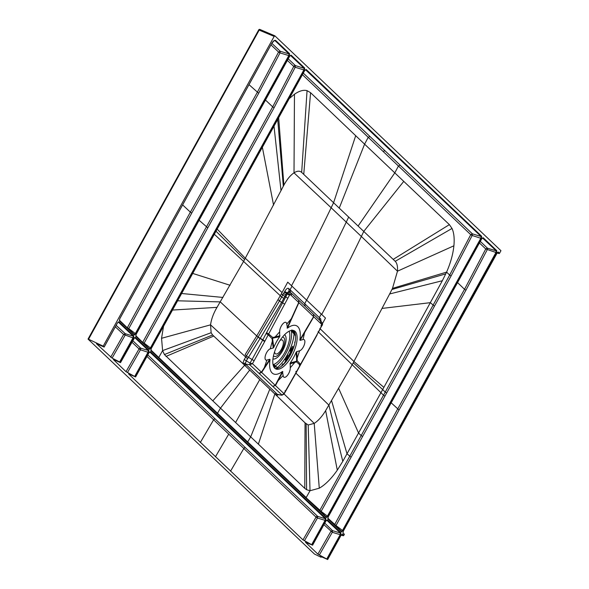 <?xml version="1.0" encoding="UTF-8"?>
<svg xmlns="http://www.w3.org/2000/svg" width="589" height="589" viewBox="0 0 589 589"><rect width="100%" height="100%" fill="white"/><g stroke="black" fill="none" stroke-linecap="round" stroke-linejoin="round"><path stroke-width="0.88" d="M274.879 35.841L500.952 250.708L499.546 253.255A0.479 0.427 -46.5 0 1 498.993 253.513L497.727 252.306A0.479 0.427 -46.5 0 0 498.272 252.055L499.546 253.255M133.489 338.086L123.638 334.471L125.273 333.705L125.045 335.355L112.094 358.105L119.663 361.97L133.018 337.791L133.247 336.142A0.479 0.427 -46.5 0 0 133.791 335.885L133.489 338.086L120.134 362.264L120.517 362.64L113.765 359.665M117.439 322.897L118.963 321.793L133.791 335.885M274.93 35.87L274.172 36.415L103.185 346.155L104.143 347.083L96.868 343.873M496.755 253.16L498.272 252.055M341.141 535.165L343.21 535.718A0.479 0.427 -46.5 0 0 343.755 535.46L344.285 534.503L343.019 533.295L343.328 531.101L496.777 253.115M120.487 362.603L133.836 338.417L135.33 337.35L148.877 350.227A0.479 0.427 -46.5 0 1 148.332 350.484L140.705 348.151L140.476 349.8L139.063 348.909L126.009 371.681L135.573 376.945L148.921 352.759L150.416 351.692L325.864 518.453A0.479 0.427 -46.5 0 1 325.312 518.703L317.685 516.376L317.456 518.025L316.043 517.135L302.989 539.907L312.56 545.164L305.463 542.263L317.898 554.153L327.646 559.506L340.994 535.327L342.489 534.26L343.755 535.46M319.319 555.052L332.299 532.287L340.177 534.694L340.405 533.045A0.479 0.427 -46.5 0 0 340.95 532.795L340.648 534.989L327.293 559.175M325.908 520.985L327.403 519.918A0.479 0.427 133.5 0 1 326.851 520.168L325.908 520.985L312.56 545.164M325.864 518.453L325.555 520.647L312.207 544.832M148.877 350.227L148.575 352.428L135.227 376.607M327.904 518.453L341.384 531.271L342.503 530.468L342.975 530.77L341.48 531.83L327.933 518.953L328.235 516.759L481.692 238.781L483.186 237.713L496.733 250.59L496.431 252.784L495.96 252.49L496.188 250.84A0.479 0.427 -46.5 0 0 496.733 250.59M135.831 335.892L149.311 348.703L150.438 347.908L150.909 348.202L149.415 349.27L135.86 336.393L136.147 334.235M290.414 55.366L304.115 68.28L295.42 65.622L295.192 67.271L303.887 69.922L304.115 68.28A0.479 0.427 -46.5 0 0 304.668 68.022L304.358 70.224L150.909 348.202M289.597 56.257L291.121 55.145L304.668 68.022M119.464 320.328L134.226 334.361L135.345 333.565L135.816 333.86L134.321 334.927L119.493 320.828L119.795 318.634L271.676 43.512A5.168 2.165 115.6 0 1 275.785 40.575L289.574 53.68L289.273 55.881L288.801 55.587L289.03 53.938L275.24 40.825A0.479 0.427 -46.5 0 0 275.785 40.575M327.889 516.428L326.394 517.495L150.953 350.727L151.255 348.533L304.712 70.555L306.206 69.487L481.647 236.248L481.346 238.442L327.889 516.428L327.418 516.133L326.299 516.928A0.479 0.427 133.5 0 1 326.394 517.495M119.663 361.97L120.134 362.264M112.094 358.105L96.427 343.704M115.319 326.843L123.638 334.471L110.68 357.221M327.646 559.506L320.865 556.546L320.342 556.502L321.108 557.246L314.474 554.058L88.107 339.154M274.82 35.826L259.985 29.487A0.95 0.427 113.1 0 0 259.926 29.45A0.95 0.427 113.1 0 0 259.226 30.024L102.28 314.386L101.838 314.32L102.28 314.386L88.556 339.227L103.185 346.155M126.009 371.681L113.324 359.504M135.573 376.945L129.006 374.074M302.989 539.907L128.557 373.912M305.544 542.13L305.986 542.3M320.409 556.377L320.865 556.546M496.925 252.961L498.993 253.513M344.285 534.503A0.479 0.427 -46.5 0 0 344.19 533.936L344.226 533.965M321.373 556.774L321.108 557.246M293.315 330.414A21.204 8.894 -64.4 0 1 290.112 355.447A21.204 8.894 -64.4 0 1 275.041 368.471M278.244 343.431A21.204 8.894 115.6 0 0 275.777 368.935A21.204 8.894 115.6 0 0 291.673 356.198A21.204 8.894 115.6 0 0 294.139 330.701A21.204 8.894 115.6 0 0 278.244 343.431M273.222 348.003L273.797 347.326A26.689 11.191 -64.4 0 1 279.672 336.672L279.679 331.835A6.192 2.599 -64.4 0 1 282.889 323.781A6.192 2.599 -64.4 0 1 286.769 324.09L287.476 328.154A26.689 11.191 -64.4 0 1 299.86 339.927L300.096 340.376L303.026 339.544A6.192 2.599 -64.4 0 1 304.454 344.285A6.192 2.599 -64.4 0 1 299.624 350.801L296.701 351.626L296.12 352.303A26.689 11.191 -64.4 0 1 290.244 362.957L290.244 367.801A6.192 2.599 -64.4 0 1 287.027 375.848A6.192 2.599 -64.4 0 1 283.154 375.546L282.44 371.475A26.689 11.191 -64.4 0 1 270.056 359.702L269.821 359.261L266.891 360.093A6.192 2.599 -64.4 0 1 265.462 355.351A6.192 2.599 -64.4 0 1 270.292 348.835L273.222 348.003L272.339 341.134L272.854 340.597L272.582 338.204A23.825 17.25 -6.6 0 0 272.133 338.697L272.795 337.497L268.658 333.978L289.442 295.236L286.475 293.477L284.848 296.473L281.365 293.874L287.726 282.153L291.982 286.195A157.948 142.082 -46.5 0 0 290.09 289.81L288.72 288.522C287.712 287.763 286.379 288.728 284.737 291.415L284.354 292.115L286.475 293.477L289.089 291.143L290.325 292.277L289.089 291.143L288.72 288.522M270.056 359.702L261.737 372.292L259.234 373.551L272.773 386.421L275.299 385.191L282.44 371.475M295.84 371.688L296.554 371.622L283.986 393.658L252.482 363.707L250.03 363.067L246.283 360.851L248.44 357.339L252.07 359.511L250.03 363.067L249.707 364.738L245.466 364.024L277.441 394.416L278.523 394.49M283.154 375.546L278.133 380.649L275.527 385.42L272.773 386.421M282.838 371.637L278.133 380.649L277.824 380.442M321.285 325.128L321.999 325.106L316.956 334.758L300.559 364.296L297.128 360.623L296.466 361.823L296.687 361.116L295.015 361.661L294.78 362.463L296.466 361.823L300.103 365.099L296.723 371.306L296.009 371.372M299.875 364.296L300.559 364.296L299.381 365.18M299.624 350.801L297.099 358.267L297.128 360.623A23.825 17.869 -2.5 0 0 296.687 361.116L296.591 358.804L297.099 358.267L296.701 351.626M295.015 361.661L290.244 362.957M289.928 363.892L294.78 362.463L290.244 367.801M296.12 352.303L296.591 358.804M300.096 340.376L313.76 316.786L322.05 324.738L321.682 322.109L313.377 314.158L313.591 316.632L313.414 314.195L298.52 300.037L298.888 302.658L313.591 316.632L304.83 331.519L303.026 339.544M321.999 325.106L322.05 324.738M304.83 331.519L299.86 339.927M287.476 328.154L298.888 302.658L298.557 300.073L291.135 293.02M289.442 295.236L290.06 294.331L298.726 302.496L291.305 318.752L291.621 318.966M287.079 327.999L291.305 318.752L286.769 324.09M279.989 335.745L272.795 337.497L272.582 338.204L279.672 336.672M284.789 304.182L282.61 302.871L266.095 333.543L262.665 340.155L264.66 341.613L268.658 333.978L266.581 332.645M266.095 333.543L268.216 334.795L272.133 338.697L272.339 341.134L270.292 348.835M279.679 331.835L274.43 337.74M273.797 347.326L272.854 340.597M264.616 367.882L264.365 367.558L261.494 372.079L258.976 373.308L249.707 364.738L252.482 363.707L264.66 341.613M245.48 363.082L245.466 364.024L243.75 364.414L242.786 363.494L245.48 363.082L246.283 360.858M269.821 359.261L264.365 367.558L266.891 360.093M285.768 391.008L283.927 394.159L283.986 393.658L281.682 395.138L277.441 394.416L275.726 394.807L274.842 393.967A2.385 2.142 133.5 0 1 276.55 393.577M282.168 395.167L273.024 386.664M321.623 325.827L320.909 325.842M320.07 328.831L322.117 325.305C322.735 325.099 322.61 324.053 321.741 322.168L321.682 322.109M290.06 294.331L289.707 291.717L287.682 293.189L284.737 291.415M289.817 294.522L287.682 293.189M287.682 293.197L282.61 302.871L281.608 302.334L260.257 338.285L264.94 341.097M252.077 359.511L262.665 340.147L256.73 335.929L281.365 293.874M246.283 360.851L244.244 359.452L242.786 363.494L212.6 334.979L211.134 332.726L210.553 324.848C211.318 319.201 213.476 313.37 217.01 307.362L243.588 261.435L214.367 234.297M282.492 294.927L283.603 293.484L281.667 297.003L243.588 261.435L283.883 185.145C287.086 179.292 290.465 175.191 294.014 172.842C297.18 170.803 299.735 170.655 301.671 172.4L395.212 261.317C397.038 263.143 397.796 266.434 397.479 271.19L392.495 288.382L389.653 293.963L352.222 364.694L325.643 410.614C322.036 416.556 318.222 420.811 314.217 423.381L308.202 424.993L305.043 422.843L304.771 488.362L258.372 444.15L274.842 393.967L244.634 365.261L212.806 400.837L164.412 354.556L162.601 350.61L161.555 338.292L163.514 326.424M246.349 364.863L244.634 365.261L243.75 364.414M212.806 400.837L220.492 408.148L217.496 413.22L150.858 349.962M305.043 422.843L275.726 394.807M269.791 389.174L250.693 436.854L258.372 444.15M304.771 488.362L306.597 489.702L310.013 490.733L306.17 497.58L247.697 441.927A1.428 1.288 -46.5 0 0 247.601 442.125M150.85 350.168A0.479 0.427 133.5 0 1 150.953 350.727M481.647 236.248A0.479 0.427 -46.5 0 1 481.103 236.498L480.874 238.147L327.418 516.133L321.138 511.362A1.428 0.39 -52.8 0 1 320.821 511.723M319.658 510.611L361.19 435.58L362.61 436.478L351.103 457.241L347.002 453.78L380.95 392.686L383.505 395.226L361.19 435.58L358.568 433.048L338.719 388.534M295.921 373.168L328.92 405.158L342.791 461.334L337.298 470.162C331.342 478.695 325.334 484.71 319.275 488.207L310.013 490.733L308.202 424.993M342.791 461.334L347.002 453.78L331.578 400.697M325.643 410.614L337.298 470.162M318.082 331.644L380.95 392.686L382.681 389.543L385.243 392.083L383.505 395.226L384.934 396.125L362.61 436.478M319.827 328.471L353.96 361.513L383.881 387.378L382.681 389.543L353.245 362.817M383.881 387.378L442.339 280.732L446.587 272.118L449.672 275.07L385.243 392.083L386.664 392.988L384.934 396.125M393.202 259.381L449.385 224.63L452.021 228.451C453.957 232.736 454.583 238.516 453.898 245.797C453.022 254.205 450.585 262.981 446.587 272.118L392.495 288.382M449.385 224.63L394.792 172.871L398.429 166.024L470.729 234.665L472.4 233.848L303.328 73.146M348.717 216.988A1694.877 1524.612 -46.5 0 0 346.251 222.112L331.151 207.755A1694.877 1524.612 -46.5 0 1 333.617 202.631L355.697 135.698L394.792 172.871L358.156 225.955M320.703 318.921L321.064 321.535L320.703 318.921L319.363 317.633A157.948 142.082 133.5 0 1 321.255 314.018L325.481 318.045L322.448 323.663M283.927 394.166L281.873 395.212L277.559 394.608L276.69 395.72L278.111 394.623M319.768 320.276L319.363 317.633L304.727 303.725L305.117 306.346M290.458 292.416L290.09 289.81L304.727 303.725A157.948 142.082 -46.5 0 1 306.619 300.103A1708.394 1536.863 -46.4 0 0 346.251 222.112L361.351 236.461A1694.877 1524.649 133.5 0 1 363.818 231.337L403.759 181.375M285.731 294.853L283.603 293.484L284.354 292.115M278.126 299.72L279.466 300.964L258.218 336.856M244.244 359.452L246.401 355.933L248.44 357.346L260.066 338.579L258.019 337.151L246.401 355.933L245.112 354.696L256.73 335.929L220.286 301.899L177.657 300.81M217.01 307.362L172.555 310.05M289.302 98.554L294.463 94.255C299.278 90.89 303.475 89.69 307.053 90.654L310.572 92.687L355.697 135.698M302.459 74.722L368.228 137.318L369.885 136.538M304.69 70.599L305.654 69.738A0.479 0.427 -46.5 0 0 306.206 69.487M151.233 348.578L304.712 70.555M326.335 516.958L150.894 350.205L151.255 348.533M217.4 413.419A1.428 1.288 -46.5 0 1 217.496 413.22L247.697 441.927L250.693 436.854L220.492 408.148L249.684 370.061M305.5 69.708L481.103 236.498L472.4 233.848L472.172 235.49L481.346 238.442M382.202 308.4L430.338 302.665L434.454 306.192L386.664 392.988M341.782 534.473L341.944 534.51A0.479 0.427 -46.5 0 0 342.489 534.26M343.21 535.718L341.834 534.451L341.024 535.364L327.675 559.55M343.019 533.295A0.479 0.427 -46.5 0 0 342.96 532.765L343.328 531.101M343.306 531.145L497.572 252.269M104.143 347.083L117.491 322.897L118.411 322.043A0.479 0.427 -46.5 0 0 118.963 321.793M134.756 376.312L148.104 352.126L148.332 350.484L134.675 337.541L120.517 362.64M134.623 337.571L134.785 337.607A0.479 0.427 -46.5 0 0 135.33 337.35M127.423 372.572L140.476 349.8L148.575 352.428M150.416 351.692A0.479 0.427 133.5 0 1 149.871 351.942L148.951 352.804L135.603 376.982M149.716 351.913L325.312 518.703L325.084 520.352L325.555 520.647M215.434 456.828A7391.994 6649.376 -46.5 0 1 228.731 434.13L316.043 517.135A1.428 1.288 -46.5 0 1 317.685 516.376L245.458 447.758A1.428 1.288 -46.5 0 0 243.831 448.479A7391.994 6649.589 -46.5 0 0 230.535 471.178M146.956 356.411L213.63 419.773A7391.994 6649.376 -46.5 0 0 200.326 442.472M147.795 354.895L245.458 447.758M326.821 558.88L340.177 534.694L340.648 534.989M317.898 554.153L330.885 531.396L332.527 530.645L324.767 523.135M326.696 520.131L340.405 533.045L332.527 530.645L332.299 532.287L323.928 524.659M341.384 531.271A0.479 0.427 133.5 0 1 341.48 531.83M327.837 518.394A0.479 0.427 133.5 0 1 327.933 518.953M341.421 531.3L327.874 518.43L328.264 516.803L481.721 238.817L482.641 237.963A0.479 0.427 -46.5 0 0 483.186 237.713M480.307 241.372L487.42 248.168L487.191 249.81L465.943 290.193L399.033 409.996L336.017 525.55L327.837 518.18M335.723 525.889A1.428 0.39 127.2 0 0 336.017 525.55L342.503 530.468L495.96 252.49L485.756 248.97L487.42 248.168L496.188 250.84L482.479 237.927M479.439 242.955L485.756 248.97L464.53 289.302L465.943 290.193M457.557 282.595L464.53 289.302L397.612 409.097L334.545 524.77M149.311 348.703A0.479 0.427 133.5 0 1 149.415 349.27M135.86 336.393A0.479 0.427 -46.5 0 0 135.801 335.863L149.348 348.732M135.801 335.855L136.199 334.235L289.648 56.257L290.568 55.395A0.479 0.427 -46.5 0 0 291.121 55.145M265.477 100.042L272.685 106.859L142.737 342.253L144.15 343.137L274.099 107.743L295.192 67.271L293.742 66.439A1.428 1.288 -46.5 0 1 295.42 65.622L288.235 58.812M143.841 343.497A1.428 0.39 -52.8 0 0 144.15 343.137L150.438 347.908L303.887 69.922L304.358 70.224M135.764 335.62L142.671 342.386M274.099 107.743L272.685 106.859L293.742 66.439L287.366 60.387M134.226 334.361A0.479 0.427 133.5 0 1 134.321 334.927M119.398 320.269A0.479 0.427 133.5 0 1 119.493 320.828M289.574 53.68A0.479 0.427 133.5 0 1 289.03 53.938L280.239 51.25L280.011 52.9L278.575 52.053L280.239 51.25L271.831 43.328M191.764 213.034L258.696 93.246L280.011 52.9L288.801 55.587L135.345 333.565L128.777 328.581L191.764 213.034L190.357 212.15L127.371 327.698L128.777 328.581A1.428 0.39 127.2 0 1 128.49 328.912M127.32 327.801L119.405 320.195M270.977 44.867L278.575 52.053L257.29 92.363L190.357 212.15L182.634 204.906M294.979 342.629L294.64 342.408L295.214 341.37M289.921 350.963L292.623 346.273L290.222 351.25L289.921 350.963M287.719 355.108L285.334 360.093L285.032 359.805L287.55 355.255M281.505 366.196L282.845 363.781L283.147 364.068L282.352 365.511M295.442 334.95L292.637 331.445L292.888 330.517L294.544 332.1L294.294 333.028L292.821 331.622M293.83 332.586L294.294 333.028M295.538 335.826L291.099 330.473M274.283 366.424L275.49 367.08L273.267 365.46L273.833 364.679L278.104 368.162M273.134 365.084A2.385 2.142 133.5 0 0 273.487 364.598L273.804 364.672M274.268 366.417L274.827 365.931L275.858 366.432L275.203 367.168M274.614 366.38L275.821 366.711M274.827 366.24L273.325 364.687M274.857 366.218L274.783 365.806M277.397 368.567L276.823 367.742L277.316 368.213M273.664 364.775L275.858 366.432M293.307 331.452L292.652 331.46L292.74 330.908M293.374 332.152L293.403 331.541L294.544 332.1M294.559 332.402L293.455 331.651M274.371 365.57L275.475 366.122A2.385 1.995 121.1 0 0 275.637 365.74A22.603 9.483 -64.4 0 0 291.312 330.856A2.385 2.017 -30.3 0 0 291.688 330.363M276.697 368.515L276.41 368.243L277.117 367.536L277.861 368.243M274.894 366.903A2.385 1.995 121.1 0 1 274.099 367.411M104.113 347.039L117.469 322.86M327.403 519.918L340.95 532.795M496.431 252.784L342.975 530.77M136.169 334.191L289.619 56.213M289.273 55.881L135.816 333.86M258.777 29.951L274.172 36.415M168.55 194.289L168.101 194.215M234.864 74.207L234.422 74.14L234.864 74.207M320.799 323.494L320.445 320.88L313.414 314.195M254.131 360.836L252.07 359.511M284.995 390.801L285.65 390.801M316.956 334.758L320.188 329.037M291.459 295.612L291.091 292.983L298.373 299.897M287.881 298.233L284.848 296.473L281.608 302.334L279.466 300.964L281.667 297.003L283.81 298.365M247.571 358.745L210.553 324.848L161.555 338.292M213.755 336.061L165.965 356.426M351.103 457.241L321.138 511.362L306.103 497.727M150.917 350.234L326.299 516.928M284.06 393.938L314.217 423.388L319.275 488.207M389.653 293.963L442.339 280.732M391.95 289.486L445.814 273.841M321.719 314.46A1708.402 1536.87 -46.4 0 0 361.351 236.461L397.479 271.19L453.898 245.797M395.212 261.317L452.021 228.451M339.279 208.013L364.591 144.172L368.228 137.318L383.329 151.667A1.428 1.288 133.5 0 1 384.978 150.894M222.944 297.438L181.684 293.506M230.085 285.275L192.765 273.436M244.612 259.558L216.053 231.256M282.072 292.586L245.326 258.262L217.208 229.15M273.568 205.141L262.377 147.331M281.019 190.703L274.018 126.237M277.721 119.538L283.316 186.227M283.883 185.145L278.663 117.829M291.518 285.753A1708.402 1536.723 -46.5 0 0 331.151 207.755L294.014 172.842L294.463 94.255M301.671 172.4L307.053 90.654M303.747 174.359L310.572 92.687M211.134 332.726L162.601 350.61L158.691 357.611M212.6 334.979L164.412 354.556M259.742 379.618L235.593 422.504M434.454 306.192L451.086 275.961L472.172 235.49L470.729 234.665L449.672 275.07L451.086 275.961M383.329 151.667L398.429 166.024L400.078 165.244M321.255 314.018L291.982 286.195M306.147 423.896L306.597 489.702M118.256 322.006L133.247 336.142L125.273 333.705L116.143 325.342M131.848 342.106L139.063 348.909A1.428 1.288 -46.5 0 1 140.705 348.151L132.687 340.597M311.736 544.538L325.084 520.352L317.456 518.025L304.403 540.798M228.731 434.13L213.63 419.773A1.428 1.288 133.5 0 1 215.25 419.051M391.192 402.81L399.033 409.996M207.755 227.803L199.111 220.264M134.263 334.397L119.427 320.298L119.825 318.678L271.698 43.549C273.856 40.825 274.908 39.846 274.872 40.619A4.697 1.973 -64.4 0 1 275.24 40.825L274.503 40.634M249.007 84.661L258.696 93.246M290.016 355.631L289.258 354.909M290.473 354.792L289.722 354.077M289.611 356.33L288.853 355.616M294.228 333.801A2.385 2.142 -46.5 0 1 293.999 334.368A26.306 11.036 -64.4 0 1 277.441 367.529A2.385 2.142 133.5 0 1 277.316 367.727L276.985 367.565M294.235 345.61L283.78 364.164M274.577 351.817A7.686 3.225 -64.4 0 0 275.277 353.621A7.686 3.225 115.6 0 0 281.402 349.255A7.686 3.225 115.6 0 0 282.654 340.258A7.686 3.225 -64.4 0 0 280.025 340.457M291.886 329.943L292.608 331.232M272.935 364.068L273.487 364.598A19.952 8.371 115.6 0 0 286.107 349.903A19.952 8.371 115.6 0 0 289.162 331.195M272.935 358.959A13.481 5.654 115.6 0 0 283.302 349.476A13.481 5.654 115.6 0 0 284.848 334.942A13.481 5.654 -64.4 0 0 284.575 334.721M282.484 337.07A10.587 4.44 115.6 0 1 283.751 337.6A10.587 4.44 -64.4 0 1 282.028 349.984A10.587 4.44 -64.4 0 1 273.598 355.999A10.587 4.44 115.6 0 1 273.465 355.859M276.432 368.265L276.889 368.486M274.805 365.916L273.87 365.158M293.359 331.497L292.696 330.863L293.381 331.865M293.396 331.791L292.733 331.541M290.554 354.637L289.81 353.923L290.554 354.63M289.759 356.08L289 355.358M289.111 355.167L289.869 355.889M282.779 363.892L283.147 364.068M274.864 35.833L259.926 29.45A0.95 0.95 0 0 0 258.718 29.87L234.356 74.045M88.048 339.058L234.356 74.052M296.642 371.828L317.066 334.964M313.238 314.025L298.557 300.073M285.761 391L296.657 371.843M321.749 322.176L320.445 320.88M312.582 545.208L325.931 521.022M273.848 365.151L273.296 364.672M293.933 346.604L284.413 363.509"/></g></svg>
